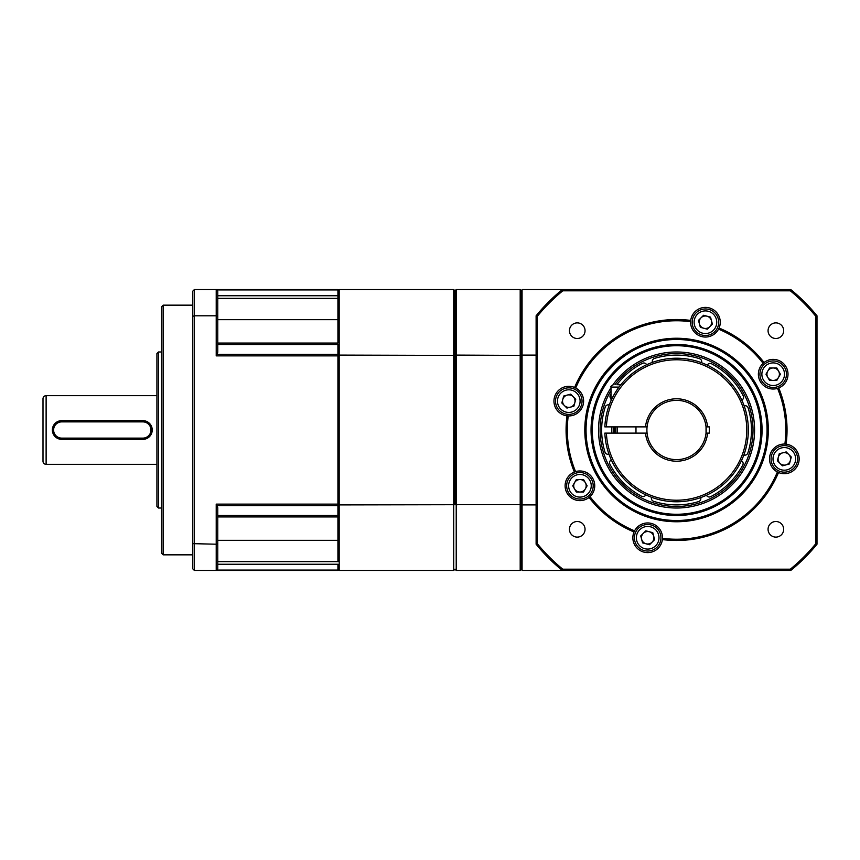 <?xml version="1.0" encoding="UTF-8"?>
<svg xmlns="http://www.w3.org/2000/svg" width="860" height="860" viewBox="0 0 860 860"><rect width="100%" height="100%" fill="white"/><g stroke="black" fill="none" stroke-linecap="round" stroke-linejoin="round"><path stroke-width="1.29" d="M454.972 504.594L454.972 290.809L454.972 355.406L456.219 355.094L456.219 289.551L454.972 290.809L453.714 289.551L453.714 570.449L454.972 569.191L456.219 570.449L456.219 355.094L521.439 355.406L521.439 504.594L339.184 504.906L339.184 355.094L454.972 355.406L454.972 504.594M337.926 569.191L339.184 570.449L453.714 570.449M339.184 570.449L339.184 504.906L337.926 504.594M337.926 355.406L339.184 355.094L339.184 289.551L337.926 290.809M453.714 289.551L339.184 289.551M217.774 343.065L337.926 343.065L337.926 295.743L337.926 298.366L217.774 298.366M217.774 561.634L337.926 561.634L337.926 515.495L337.926 516.935L217.774 516.935M791.286 457.015L789.426 463.97L782.46 465.84L777.365 460.745L779.235 453.779L786.191 451.919L791.286 457.015M797.145 455.445A13.265 13.265 0 0 0 780.901 446.06A13.265 13.265 0 0 0 771.517 462.315A13.265 13.265 0 0 0 787.76 471.688A13.265 13.265 0 0 0 797.145 455.445M790.361 457.262A6.246 6.246 0 0 1 779.913 463.293A6.246 6.246 0 0 1 782.718 452.844A6.246 6.246 0 0 1 790.361 457.262M649.547 544.735L642.581 542.864L640.721 535.909L645.817 530.813L652.772 532.673L654.643 539.639L649.547 544.735M651.117 550.583A13.265 13.265 0 0 0 660.491 534.339A13.265 13.265 0 0 0 644.247 524.965A13.265 13.265 0 0 0 634.863 541.209A13.265 13.265 0 0 0 651.117 550.583M649.289 543.799A6.246 6.246 0 0 1 643.269 533.361A6.246 6.246 0 0 1 653.707 536.156A6.246 6.246 0 0 1 649.289 543.799M576.329 492.027L572.728 485.792L576.329 479.547L583.532 479.547L587.133 485.792L583.532 492.027L576.329 492.027M573.297 497.273A13.265 13.265 0 0 0 591.422 492.414A13.265 13.265 0 0 0 586.563 474.301A13.265 13.265 0 0 0 568.438 479.16A13.265 13.265 0 0 0 573.297 497.273M576.813 491.189A6.246 6.246 0 0 1 579.93 479.547A6.246 6.246 0 0 1 585.337 488.91A6.246 6.246 0 0 1 576.813 491.189M561.817 402.985L563.687 396.03L570.653 394.16L575.749 399.255L573.878 406.221L566.923 408.081L561.817 402.985M555.968 404.555A13.265 13.265 0 0 0 572.212 413.94A13.265 13.265 0 0 0 581.596 397.685A13.265 13.265 0 0 0 565.353 388.312A13.265 13.265 0 0 0 555.968 404.555M562.752 402.738A6.246 6.246 0 0 1 573.201 396.707A6.246 6.246 0 0 1 570.395 407.156A6.246 6.246 0 0 1 562.752 402.738M703.566 315.265L710.532 317.136L712.392 324.091L707.296 329.187L700.341 327.327L698.471 320.361L703.566 315.265M701.996 309.417A13.265 13.265 0 0 0 692.622 325.66A13.265 13.265 0 0 0 708.866 335.035A13.265 13.265 0 0 0 718.25 318.791A13.265 13.265 0 0 0 701.996 309.417M703.813 316.2A6.246 6.246 0 0 1 709.844 326.639A6.246 6.246 0 0 1 699.406 323.844A6.246 6.246 0 0 1 703.813 316.2M217.774 564.257L337.926 564.257L337.926 570.449L216.215 570.449L217.774 568.879L217.774 507.755L216.215 504.121L216.215 570.449L217.774 568.879M217.774 344.505L337.926 344.505L337.926 515.495L217.774 515.495M192.801 316.351L194.371 315.792L194.371 289.551L192.801 291.121L192.801 568.879L194.371 570.449L194.371 315.792L216.215 315.792L216.215 355.879L217.774 352.245L217.774 291.121L216.215 289.551L337.926 289.551L337.926 295.743L217.774 295.743M194.371 570.449L216.215 570.449M217.774 543.649L216.215 544.208L192.801 543.649M217.774 291.121L216.215 289.551L216.215 315.792L217.774 316.351M216.215 289.551L194.371 289.551M192.801 554.84L163.153 554.84L163.153 305.16L192.801 305.16M163.153 305.16L161.594 306.719L161.594 553.281L163.153 554.84M161.594 508.023L158.476 508.023L158.476 351.976L161.594 351.976M158.476 351.976L156.918 353.535L156.918 506.465L158.476 508.023M156.918 464.335L46.117 464.335L46.117 395.664L156.918 395.664M144.931 439.137L142.868 439.363A9.363 9.363 0 0 0 152.231 430A9.363 9.363 0 0 0 142.868 420.637L145.587 421.035M148.221 422.314L149.479 423.356M151.725 426.969L152.166 428.839M152.231 430.204L152.016 432.01M149.436 436.676L147.189 438.31M59.662 420.862L61.727 420.637A9.363 9.363 0 0 0 52.363 430A9.363 9.363 0 0 0 61.727 439.363L59.007 438.965M56.373 437.686L55.126 436.644M52.868 433.031L52.438 431.161M52.363 429.796L52.578 427.99M55.158 423.324L57.405 421.69M46.117 395.664A3.117 3.117 0 0 0 43 398.793L43 461.207A3.117 3.117 0 0 0 46.117 464.335M142.868 421.884L142.868 420.637L61.727 420.637L61.727 421.884L142.868 421.884A8.116 8.116 0 0 1 150.984 430A8.116 8.116 0 0 1 142.868 438.116L61.727 438.116A8.116 8.116 0 0 1 53.61 430A8.116 8.116 0 0 1 61.727 421.884M61.727 438.116L61.727 439.363L142.868 439.363L142.868 438.116M522.074 291.895L521.439 291.895M521.439 355.685L522.074 355.685M522.074 504.315L521.439 504.315M521.439 568.105L522.074 568.105M617.609 384.742L620.834 384.742M591.046 430A85.516 85.516 0 0 1 676.551 344.484A85.516 85.516 0 0 1 762.067 430A85.516 85.516 0 0 1 676.551 515.516A85.516 85.516 0 0 1 591.046 430M760.82 430A84.269 84.269 0 0 1 676.551 514.269A84.269 84.269 0 0 1 592.293 430A84.269 84.269 0 0 1 676.551 345.731A84.269 84.269 0 0 1 760.82 430M769.507 458.875A14.824 14.824 0 0 1 784.879 444.061L786.126 444.158A14.824 14.824 0 0 1 799.155 458.875A14.824 14.824 0 0 1 778.526 472.516L777.397 471.979A14.824 14.824 0 0 1 769.507 458.875M784.879 444.061L784.879 444.061A109.231 109.231 0 0 0 777.547 388.376A14.824 14.824 0 0 1 763.1 363.35L764.045 362.533A14.824 14.824 0 0 1 788.007 374.207A14.824 14.824 0 0 1 778.73 387.957A110.478 110.478 0 0 1 786.126 444.158M790.759 570.449L790.318 569.191A179.772 179.772 0 0 0 815.753 543.756L815.753 316.243A179.772 179.772 0 0 0 790.318 290.809L562.795 290.809L562.354 289.551L522.074 289.551L522.074 570.449L790.759 570.449A181.019 181.019 0 0 0 817 544.208L817 315.792A181.019 181.019 0 0 0 790.759 289.551L562.354 289.551A181.019 181.019 0 0 0 536.113 315.792L536.113 544.208A181.019 181.019 0 0 0 562.354 570.449L562.795 569.191A179.772 179.772 0 0 1 537.36 543.756L536.113 544.208M790.318 569.191L562.795 569.191M817 544.208L815.753 543.756M815.753 316.243L817 315.792M537.36 543.756L537.36 316.243A179.772 179.772 0 0 1 562.795 290.809M569.449 330.692A7.804 7.804 0 0 1 577.243 322.887A7.804 7.804 0 0 1 585.047 330.692A7.804 7.804 0 0 1 577.243 338.496A7.804 7.804 0 0 1 569.449 330.692M768.066 330.692A7.804 7.804 0 0 1 775.86 322.887A7.804 7.804 0 0 1 783.664 330.692A7.804 7.804 0 0 1 775.86 338.496A7.804 7.804 0 0 1 768.066 330.692M768.066 529.308A7.804 7.804 0 0 1 775.86 521.504A7.804 7.804 0 0 1 783.664 529.308A7.804 7.804 0 0 1 775.86 537.113A7.804 7.804 0 0 1 768.066 529.308M569.449 529.308A7.804 7.804 0 0 1 577.243 521.504A7.804 7.804 0 0 1 585.047 529.308A7.804 7.804 0 0 1 577.243 537.113A7.804 7.804 0 0 1 569.449 529.308M778.526 472.516A110.478 110.478 0 0 1 662.393 539.575A14.824 14.824 0 0 1 646.774 552.571A14.824 14.824 0 0 1 634.035 531.975A110.478 110.478 0 0 1 589.068 497.467A14.824 14.824 0 0 1 565.106 485.792A14.824 14.824 0 0 1 574.383 472.043A110.478 110.478 0 0 1 566.987 415.842A14.824 14.824 0 0 1 553.958 401.125A14.824 14.824 0 0 1 574.587 387.484A110.478 110.478 0 0 1 690.72 320.425A14.824 14.824 0 0 1 706.339 307.428A14.824 14.824 0 0 1 719.078 328.025A110.478 110.478 0 0 1 764.045 362.533M790.759 289.551L790.318 290.809M536.113 315.792L537.36 316.243M574.587 387.484L575.716 388.021A109.231 109.231 0 0 1 690.623 321.672L690.72 320.425M719.078 328.025L718.541 329.154A14.824 14.824 0 0 1 690.623 321.672M718.541 329.154A109.231 109.231 0 0 1 763.1 363.35M778.73 387.957L777.547 388.376M634.035 531.975L634.572 530.846A14.824 14.824 0 0 1 662.49 538.328L662.393 539.575M574.383 472.043L575.566 471.624A14.824 14.824 0 0 1 590.014 496.65L589.068 497.467M575.716 388.021A14.824 14.824 0 0 1 568.234 415.939L566.987 415.842M768.313 430A91.751 91.751 0 0 1 676.551 521.751A91.751 91.751 0 0 1 584.8 430A91.751 91.751 0 0 1 676.551 338.249A91.751 91.751 0 0 1 768.313 430M777.397 471.979A109.231 109.231 0 0 1 662.49 538.328M634.572 530.846A109.231 109.231 0 0 1 590.014 496.65M575.566 471.624A109.231 109.231 0 0 1 568.234 415.939A14.824 14.824 0 0 1 553.958 401.125M767.066 430A90.504 90.504 0 0 1 676.551 520.504A90.504 90.504 0 0 1 586.047 430A90.504 90.504 0 0 1 676.551 339.496A90.504 90.504 0 0 1 767.066 430M628.509 353.299L626.22 354.782M622.629 357.308L614.889 363.748M617.63 361.308L615.846 362.877M614.986 363.662L606.687 372.466M604.892 374.723L602.903 377.4M603.548 376.497L605.064 374.498M605.859 373.487L608.751 370.047M609.321 369.413L613.115 365.446M619.813 359.491L626.467 354.621M628.112 353.546L629.821 352.492M521.439 355.406L521.439 290.809L520.192 289.551L520.192 570.449L521.439 569.191L521.439 504.594M520.192 289.551L456.219 289.551M456.219 570.449L520.192 570.449M776.784 367.973L780.385 374.207L776.784 380.453L769.582 380.453L765.98 374.207L769.582 367.973L776.784 367.973M779.816 362.726A13.265 13.265 0 0 0 761.691 367.585A13.265 13.265 0 0 0 766.55 385.699A13.265 13.265 0 0 0 784.675 380.84A13.265 13.265 0 0 0 779.816 362.726M776.3 368.811A6.246 6.246 0 0 1 773.183 380.453A6.246 6.246 0 0 1 767.776 371.09A6.246 6.246 0 0 1 776.3 368.811M614.212 426.882A62.414 62.414 0 0 0 614.212 433.117M615.782 426.882A60.856 60.856 0 0 0 615.782 433.117M645.505 426.882A31.207 31.207 0 0 1 707.608 426.882L709.328 426.882L709.328 433.117L707.608 433.117A31.207 31.207 0 0 1 645.505 433.117L647.075 433.117A29.648 29.648 0 0 1 676.551 400.351A29.648 29.648 0 0 1 706.038 433.117A29.648 29.648 0 0 1 647.075 433.117L604.838 433.117A71.778 71.778 0 0 0 676.551 501.778A71.778 71.778 0 0 0 748.34 430A71.778 71.778 0 0 0 676.551 358.222A71.778 71.778 0 0 0 604.838 426.882L647.075 426.882M706.038 426.882L707.608 426.882L706.038 426.882L706.038 433.117L707.608 433.117M631.283 374.293L635.712 370.972M639.765 368.37L642.345 366.897M642.549 366.779L640.947 367.671M639.818 368.338L635.841 370.875M631.896 373.799L626.617 378.432M606.408 433.117A70.219 70.219 0 0 0 676.551 500.219A70.219 70.219 0 0 0 746.781 430A70.219 70.219 0 0 0 676.551 359.781A70.219 70.219 0 0 0 606.408 426.882M637.346 490.125L638.335 490.759M639.066 491.21L638.12 490.63M636.325 489.447L634.1 487.878M630.853 485.352L626.617 481.568M709.328 433.117L706.038 433.117M707.307 365.135A3.117 3.117 0 0 1 711.553 363.78A74.906 74.906 0 0 1 743.223 395.847A3.117 3.117 0 0 1 741.804 400.083M741.417 460.745A3.117 3.117 0 0 1 742.782 464.991A74.906 74.906 0 0 1 710.704 496.661A3.117 3.117 0 0 1 706.479 495.252M700.685 497.607A3.117 3.117 0 0 1 698.642 501.573A74.906 74.906 0 0 1 653.568 501.283A3.117 3.117 0 0 1 651.568 497.295M645.806 494.865A3.117 3.117 0 0 1 641.56 496.22A74.906 74.906 0 0 1 609.89 464.153A3.117 3.117 0 0 1 611.309 459.917M611.868 426.882A64.758 64.758 0 0 0 611.868 433.117M608.945 454.123A3.117 3.117 0 0 1 604.978 452.081A74.906 74.906 0 0 1 605.268 407.006A3.117 3.117 0 0 1 609.267 405.017M616.867 384.742A74.906 74.906 0 0 1 642.409 363.339A3.117 3.117 0 0 1 646.634 364.748M611.019 398.793A3.117 3.117 0 0 1 610.331 395.009A74.906 74.906 0 0 1 611.019 393.74M652.428 362.393A3.117 3.117 0 0 1 654.471 358.426A74.906 74.906 0 0 1 699.545 358.717A3.117 3.117 0 0 1 701.545 362.705M744.169 405.877A3.117 3.117 0 0 1 748.135 407.919A74.906 74.906 0 0 1 747.845 452.994A3.117 3.117 0 0 1 743.846 454.983M611.019 387.666A78.023 78.023 0 0 0 676.057 508.023A78.023 78.023 0 0 0 754.575 430.494A78.023 78.023 0 0 0 612.976 384.775M536.113 504.906L522.074 504.906M522.074 355.094L536.113 355.094M795.253 455.95A11.309 11.309 0 0 0 781.396 447.952A11.309 11.309 0 0 0 773.398 461.809A11.309 11.309 0 0 0 787.255 469.807A11.309 11.309 0 0 0 795.253 455.95M650.611 548.702A11.309 11.309 0 0 0 658.609 534.845A11.309 11.309 0 0 0 644.753 526.847A11.309 11.309 0 0 0 636.755 540.703A11.309 11.309 0 0 0 650.611 548.702M574.276 495.586A11.309 11.309 0 0 0 589.724 491.447A11.309 11.309 0 0 0 585.585 475.988A11.309 11.309 0 0 0 570.137 480.127A11.309 11.309 0 0 0 574.276 495.586M557.861 404.05A11.309 11.309 0 0 0 571.707 412.048A11.309 11.309 0 0 0 579.715 398.191A11.309 11.309 0 0 0 565.858 390.193A11.309 11.309 0 0 0 557.861 404.05M702.502 311.298A11.309 11.309 0 0 0 694.504 325.155A11.309 11.309 0 0 0 708.361 333.153A11.309 11.309 0 0 0 716.358 319.296A11.309 11.309 0 0 0 702.502 311.298M216.215 355.879L337.926 355.879M337.926 504.121L216.215 504.121M216.591 505.605L337.926 505.605M217.774 540.338L337.926 540.338M337.926 570.072L216.591 570.072M216.591 289.927L337.926 289.927M337.926 319.662L217.774 319.662M337.926 354.395L216.591 354.395M611.019 400.728L611.019 387.086L619.017 387.086M778.837 364.414A11.309 11.309 0 0 0 763.39 368.553A11.309 11.309 0 0 0 767.529 384.012A11.309 11.309 0 0 0 782.976 379.873A11.309 11.309 0 0 0 778.837 364.414M611.019 390.612A76.465 76.465 0 0 0 676.067 506.465A76.465 76.465 0 0 0 753.016 430.484A76.465 76.465 0 0 0 614.921 384.742M613.438 433.117A63.199 63.199 0 0 1 613.438 426.882M611.019 387.086C610.342 386.753 611.116 385.968 613.352 384.742M617.254 433.117L617.254 426.882M635.981 433.117L635.981 426.882"/></g></svg>
